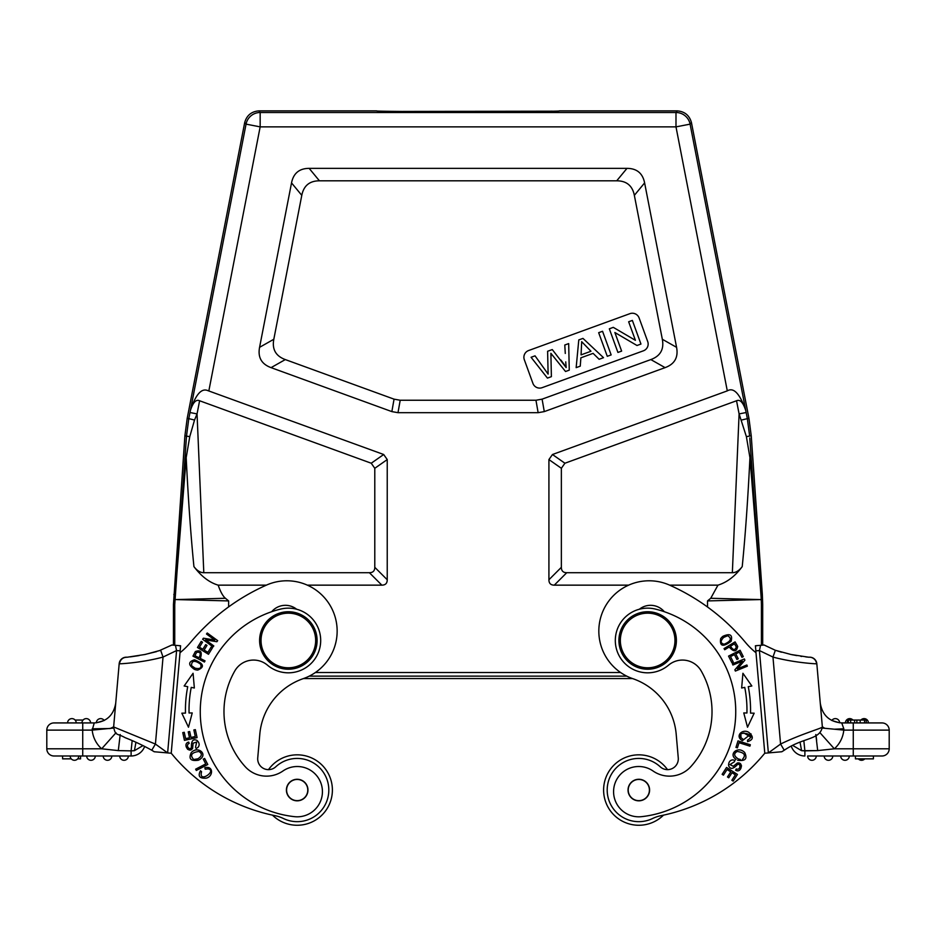 <?xml version="1.0" encoding="UTF-8"?>
<svg xmlns="http://www.w3.org/2000/svg" width="936" height="936" viewBox="0 0 936 936"><rect width="100%" height="100%" fill="white"/><g stroke="black" fill="none" stroke-linecap="round" stroke-linejoin="round"><path stroke-width="1.4" d="M792.967 745.559L801.59 750.684L817.69 750.602L834.339 748.8A28.747 28.747 0 0 0 843.792 730.115L843.816 728.805L834.304 729.202L822.334 728.056M824.733 728.278L822.334 726.745L820.287 703.252C822.381 715.326 829.542 721.89 841.756 722.931L882.016 722.931A7.184 7.184 0 0 1 889.2 730.115L889.2 748.8A7.184 7.184 0 0 1 882.016 755.984A7.184 7.184 0 0 0 889.2 748.8A7.184 7.184 0 0 1 882.016 755.984A7.184 7.184 0 0 0 889.2 748.8L834.339 748.8L819.971 732.724M889.2 730.115L843.792 730.115L834.304 729.202M309.219 676.143L626.781 676.143L309.254 676.12M303.463 678.565L632.537 678.565M173.452 645.15L173.452 604.539L174.739 604.586L186.51 436.036L188.803 418.638L194.536 420.042L189.762 436.644L186.17 457.716L185.082 457.025M173.452 604.539L184.895 435.825L187.188 418.427L244.706 122.511C246.741 115.385 251.445 111.513 258.816 110.881L376.74 110.881C370.586 111.899 565.508 111.899 559.26 110.881L677.336 110.881C684.707 111.513 689.411 115.385 691.435 122.511L748.964 418.427L747.337 418.638L749.642 436.036L746.39 436.644L739.101 413.899L736.538 400.76L564.911 463.226L561.366 468.292L561.366 567.31C561.378 570.89 563.179 572.68 566.748 572.703L732.35 572.703C735.883 572.692 739.183 570.656 742.225 566.608C745.302 535.954 747.876 499.66 749.947 457.716L746.39 436.644L751.245 435.825L748.964 418.427M268.503 769.626A35.205 35.205 0 0 1 332.257 793.12A35.205 35.205 0 0 1 272.481 815.139M168.363 752.989L171.218 753.234L180.168 650.871L176.588 650.555L163.039 657.06L155.423 744.062L113.642 726.956L119.176 663.753A7.184 7.184 0 0 1 126.922 657.212A7.184 7.184 0 0 0 119.176 663.753A7.184 7.184 0 0 1 126.922 657.212M96.338 722.826L104.2 720.486L96.338 722.826A4.317 4.317 -90 0 1 100.643 718.614A4.317 4.317 0 0 0 96.338 722.826M100.643 718.614A4.317 4.317 0 0 1 104.2 720.486M83.058 720.053L75.114 720.053M71.908 718.614A4.317 4.317 0 0 0 67.591 722.931A4.317 4.317 -90 0 1 71.908 718.614A4.317 4.317 0 0 1 76.214 722.931M82.976 722.931L90.581 722.931A4.317 4.317 0 0 0 86.276 718.614A4.317 4.317 0 0 0 81.958 722.931A4.317 4.317 -90 0 1 86.276 718.614M82.731 722.931L82.731 730.115L92.208 730.115A28.747 28.747 0 0 0 101.661 748.8L82.731 748.8L82.731 730.115L46.8 730.115L46.8 748.8L46.8 730.115A7.184 7.184 0 0 1 53.984 722.931L94.243 722.931L92.208 730.115L113.63 728.068M74.47 760.289A4.317 4.317 0 0 0 78.776 755.984A4.317 4.317 90 0 1 74.47 760.289A4.317 4.317 0 0 1 70.153 755.984L78.776 755.984M124.043 760.289A4.317 4.317 0 0 0 128.361 755.984A4.317 4.317 90 0 1 124.043 760.289A4.317 4.317 0 0 1 119.738 755.984M107.523 760.289A4.317 4.317 0 0 0 111.829 755.984A4.317 4.317 90 0 1 107.523 760.289A4.317 4.317 0 0 1 103.206 755.984A4.317 4.317 -90 0 0 107.523 760.289M90.991 760.289A4.317 4.317 0 0 0 95.308 755.984A4.317 4.317 90 0 1 90.991 760.289A4.317 4.317 0 0 1 86.685 755.984M80.578 755.984L80.578 758.862L77.676 758.862M71.253 758.862L62.607 758.862L62.607 755.984M53.984 755.984A7.184 7.184 0 0 1 46.8 748.8A7.184 7.184 0 0 0 53.984 755.984A7.184 7.184 0 0 1 46.8 748.8A7.184 7.184 0 0 0 53.984 755.984L131.11 755.984L131.11 750.883L134.41 750.684L131.11 750.883L132.163 740.633M154.264 751.748L151.761 750.239L154.183 751.737M158.909 650.871L171.885 645.009L180.613 645.782L179.478 645.664L180.566 646.308L180.121 650.859M143.032 745.559L134.41 750.684L135.954 742.283M144.671 746.378A14.368 14.368 82.2 0 1 131.11 755.984A14.368 14.368 82.2 0 0 144.671 746.378M116.029 732.724L101.661 748.8L118.31 750.602L131.11 750.883M118.31 750.602L120.194 734.526M92.184 728.805L110.191 728.536L113.654 726.839M94.243 722.931C106.458 721.89 113.619 715.326 115.713 703.252L115.713 703.228C113.619 715.326 106.458 721.89 94.243 722.931L94.243 722.931M160.676 650.333L163.039 657.06C142.81 662.571 120.487 663.963 119.422 663.764L119.176 663.753M175.465 645.337L176.553 650.567M154.311 751.76L167.638 752.918L176.588 650.555M151.796 750.181L155.423 744.062L167.638 752.918L171.218 753.234L180.004 652.731A72.119 72.119 0 0 0 190.406 642.564A210.623 210.623 0 0 1 266.374 585.14A50.298 50.298 0 0 1 336.773 624.967A50.298 50.298 0 0 1 303.205 678.658A64.678 64.678 0 0 0 259.81 734.175L257.739 757.914A10.776 10.776 0 0 0 275.781 766.783A31.613 31.613 0 0 1 328.688 792.804A31.613 31.613 0 0 1 283.421 818.509A35.931 35.931 0 0 0 274.88 815.642A179.654 179.654 0 0 1 172.399 754.627A84.17 84.17 0 0 0 171.218 753.234M259.717 637.978A28.747 28.747 0 0 0 285.843 669.111A28.747 28.747 0 0 0 316.988 642.985A28.747 28.747 0 0 0 290.862 611.851A28.747 28.747 0 0 0 259.717 637.978M261.144 638.106A27.308 27.308 0 0 0 285.971 667.684A27.308 27.308 0 0 0 315.549 642.856A27.308 27.308 0 0 0 290.733 613.279A27.308 27.308 0 0 0 261.144 638.106M300.374 800.151A10.6 10.6 0 0 1 287.083 793.237A10.6 10.6 0 0 1 293.998 779.945A10.6 10.6 0 0 1 307.289 786.86A10.6 10.6 0 0 1 300.374 800.151M296.244 800.783A10.776 10.776 0 0 1 286.451 789.106A10.776 10.776 0 0 1 298.128 779.314A10.776 10.776 0 0 1 307.921 790.99A10.776 10.776 0 0 1 296.244 800.783M307.921 790.99A10.776 10.776 0 0 1 296.244 800.783A10.776 10.776 0 0 1 286.451 789.106M200.667 702.433A105.628 105.628 0 0 1 280.613 609.09A32.339 32.339 0 0 1 320.568 643.301A32.339 32.339 0 0 1 267.462 665.168A21.563 21.563 0 0 0 234.831 670.901A81.923 81.923 0 0 0 245.255 766.724A28.747 28.747 0 0 0 282.929 771.007A25.155 25.155 0 0 1 322.335 793.857A25.155 25.155 0 0 1 294.583 816.672A105.628 105.628 0 0 1 200.667 702.433M296.595 609.207A17.959 17.959 0 0 0 271.686 611.711M245.255 766.724A81.923 81.923 0 0 1 224.289 704.504M191.412 745.395C191.623 740.47 193.495 738.808 197.016 740.423C193.495 738.808 191.623 740.47 191.412 745.395C192.02 752.778 184.041 745.664 189.189 743.383L188.651 742.096C182.157 743.734 188.92 754.123 192.605 748.344L193.12 743.172L196.677 742.049L195.519 747.373L196.665 742.049M196.045 748.601L198.081 747.326C199.801 745.115 199.438 742.81 197.016 740.423C199.438 742.81 199.801 745.115 198.081 747.326M192.605 748.344L187.609 749.327M192.898 667.052L195.039 668.14L191.517 665.683C191.599 660.465 194.629 659.974 200.632 664.186C201.872 667.941 200 669.275 195.027 668.164M196.127 669.919L197.695 670.106C204.902 667.052 203.837 663.612 194.512 659.81C188.101 661.764 188.089 664.97 194.489 669.404L196.127 669.919L194.489 669.404M193.612 759.388C189.774 755.188 191.517 752.544 198.806 751.468C202.457 753.55 202.153 755.995 197.882 758.815M195.577 759.494L197.87 758.78L193.998 759.482M199.953 759.388L201.17 758.382C206.821 753.363 197.671 745.84 191.318 752.497C188.323 758.839 190.698 761.401 198.432 760.207L199.953 759.388L198.432 760.207M195.343 729.635L193.857 729.951L195.285 736.527L190.979 737.463L189.692 731.542L188.218 731.858L189.493 737.779L185.62 738.621L184.252 732.303L182.766 732.619L184.439 740.364L197.086 737.615L195.343 729.635M196.7 652.369C200.409 651.713 201.17 653.515 199.005 657.762L194.887 655.656L196.642 652.333M195.39 651.503L192.945 656.136L204.434 662.033L205.042 660.863L200.362 658.464C202.433 651.877 200.784 649.561 195.425 651.514M212.355 647.993L211.056 647.185L207.874 652.369L204.118 650.052L206.996 645.395L205.698 644.6L202.831 649.256L199.45 647.185L202.515 642.201L201.217 641.406L197.473 647.501L208.482 654.276L212.355 647.993M204.621 758.429L203.264 759.131L205.756 763.916L195.636 769.181L196.303 770.468L207.78 764.501L204.621 758.429M192.231 712.928L189.072 713.01A116.766 116.766 0 0 1 191.248 687.387L194.349 687.995L193.073 673.277L184.158 685.983L187.726 686.685A120.37 120.37 0 0 0 185.48 713.103L181.841 713.197L188.487 727.225L192.231 712.928M213.806 645.922L205.604 639.908L216.883 641.722L217.679 640.645L207.242 632.993L206.493 634.011L214.695 640.013L203.428 638.2L202.632 639.288L213.069 646.928L213.806 645.922M207.932 768.877C217.702 770.316 198.186 784.204 201.556 771.732L200.468 770.737C197.66 776.178 199.579 778.647 206.224 778.144C213.455 776.529 213.572 765.297 204.832 767.766L205.241 769.216L207.932 768.865M663.519 815.139A35.205 35.205 0 0 1 603.743 793.12A35.205 35.205 0 0 1 667.497 769.626M664.314 611.711A17.959 17.959 0 0 0 639.405 609.207M619.012 642.985A28.747 28.747 0 0 0 650.157 669.111A28.747 28.747 0 0 0 676.283 637.978A28.747 28.747 0 0 0 645.138 611.851A28.747 28.747 0 0 0 619.012 642.985M620.451 642.856A27.308 27.308 0 0 0 650.029 667.684A27.308 27.308 0 0 0 674.856 638.106A27.308 27.308 0 0 0 645.267 613.279A27.308 27.308 0 0 0 620.451 642.856M643.711 799.449A10.6 10.6 0 0 1 629.413 794.945A10.6 10.6 0 0 1 633.918 780.647A10.6 10.6 0 0 1 648.215 785.152A10.6 10.6 0 0 1 643.711 799.449M639.756 800.783A10.776 10.776 0 0 1 628.079 790.99A10.776 10.776 0 0 1 637.872 779.314A10.776 10.776 0 0 1 649.549 789.106A10.776 10.776 0 0 1 639.756 800.783A10.776 10.776 0 0 1 628.079 790.99A10.776 10.776 0 0 1 637.872 779.314A10.776 10.776 0 0 1 649.549 789.106M653.071 771.007A28.747 28.747 0 0 0 690.745 766.724A81.923 81.923 0 0 0 701.169 670.901A21.563 21.563 0 0 0 668.538 665.168A32.339 32.339 0 0 1 615.432 643.301A32.339 32.339 0 0 1 655.387 609.09A105.628 105.628 0 0 1 641.417 816.672A25.155 25.155 0 0 1 626.102 769.907A25.155 25.155 0 0 1 653.071 771.007M641.417 816.672A105.628 105.628 0 0 0 735.333 702.433M740.423 759.494L738.562 758.991M738.118 758.815C733.847 755.995 733.543 753.55 737.194 751.468C744.483 752.544 746.226 755.188 742.388 759.388M737.568 760.207C745.302 761.401 747.677 758.839 744.682 752.497C738.328 745.84 729.179 753.363 734.83 758.382L736.047 759.388M736.07 765.964L736.07 765.964C732.432 769.287 729.94 769.135 728.594 765.508C729.94 769.135 732.432 769.287 736.07 765.964C740.856 760.301 741.464 770.983 736.211 768.959L735.673 770.246C741.429 773.686 744.003 761.541 737.311 763.027L733.274 766.315L729.986 764.595L734.561 761.647L729.986 764.595M735.064 760.418L732.724 759.868C729.94 760.231 728.559 762.103 728.594 765.508C728.559 762.103 729.94 760.219 732.724 759.868M737.311 763.027L741.534 765.87M725.786 636.152L723.739 637.404L727.67 635.696C732.081 638.481 730.922 641.312 724.183 644.237C720.334 643.336 720.182 641.055 723.715 637.381M727.67 635.696L727.061 635.778M721.656 637.416L720.673 638.644C719.527 646.39 723.001 647.279 731.11 641.312C732.794 634.807 730.068 633.134 722.943 636.281L721.656 637.416L722.943 636.281M736.316 647.057C734.947 650.555 733.005 650.274 730.513 646.203L734.467 643.792L736.351 647.033M724.721 649.736L729.214 646.998C733.754 652.205 736.585 652.006 737.708 646.413L735.088 641.874L724.043 648.613L724.721 649.736M735.953 747.408L737.404 747.864L739.03 742.716L749.912 746.156L750.344 744.775L738.013 740.879L735.953 747.408M740.891 734.795L740.996 737.673L743.137 739.358L742.4 740.657L751.035 733.871M743.137 739.358L741.019 737.662C735.111 729.741 758.745 733.754 747.513 740.165L747.572 741.055M750.906 737.17L743.839 732.958M747.525 740.165L747.595 741.64M747.607 741.64C753.433 739.768 753.819 736.667 748.765 732.338C742.505 728.36 734.479 736.211 742.4 740.657L743.149 739.335M731.882 662.7L733.251 662.009L730.501 656.592L734.421 654.592L736.901 659.47L738.258 658.792L735.778 653.913L739.311 652.111L741.955 657.318L743.313 656.627L740.072 650.251L728.547 656.113L731.882 662.7M747.513 727.225L754.159 713.197L750.52 713.103A120.37 120.37 0 0 0 748.273 686.685L751.842 685.983L742.927 673.277L741.651 687.995L744.752 687.387A116.766 116.766 0 0 1 746.928 713.01L743.769 712.928L747.513 727.225M732.9 665.016L742.307 661.155L734.865 669.825L735.38 671.065L747.349 666.163L746.87 664.993L737.474 668.854L744.892 660.184L744.389 658.944L732.42 663.858L732.9 665.016M722.136 774.318L723.411 775.137L727.061 769.486L730.759 771.872L727.483 776.962L728.746 777.793L732.034 772.691L735.368 774.832L731.858 780.273L733.145 781.104L737.428 774.446L726.558 767.438L722.136 774.318M809.125 657.212A7.184 7.149 85 0 1 816.578 663.764C815.525 663.963 793.049 662.536 772.96 657.06L759.412 650.555L755.832 650.871L764.782 753.234A84.17 84.17 0 0 0 763.6 754.627A179.654 179.654 0 0 1 661.12 815.642A35.931 35.931 0 0 0 652.579 818.509A31.613 31.613 0 0 1 608.33 798.443A31.613 31.613 0 0 1 660.219 766.783A10.776 10.776 0 0 0 678.261 757.914L676.19 734.175A64.678 64.678 0 0 0 632.794 678.658A50.298 50.298 0 0 1 644.775 580.975A50.298 50.298 0 0 1 669.626 585.14A210.623 210.623 0 0 1 745.594 642.564A72.119 72.119 0 0 0 755.995 652.731L764.782 753.234L767.649 752.989M759.447 650.567L760.535 645.337L756.51 645.653L755.387 645.782L755.878 650.859M756.51 645.653L755.422 646.285M839.662 722.826L831.8 720.486A4.317 4.317 -90 0 1 835.357 718.614A4.317 4.317 0 0 1 839.662 722.826L831.8 720.486A4.317 4.317 0 0 1 835.357 718.614M864.092 718.614A4.317 4.317 0 0 0 860.886 720.053A4.317 4.317 -90 0 1 864.092 718.614A4.317 4.317 0 0 1 868.409 722.931M849.724 718.614A4.317 4.317 0 0 0 845.419 722.931A4.317 4.317 -90 0 1 849.724 718.614A4.317 4.317 0 0 1 852.942 720.053A4.317 4.317 90 0 0 849.724 718.614M866.256 722.931L866.256 720.053L866.245 722.931L866.245 720.053L847.49 720.053L847.49 722.931L847.478 720.053L847.478 722.931M864.56 720.053L864.56 722.931L860.184 722.931L860.184 720.053M848.332 720.053L848.332 722.931M850.672 720.053L850.672 722.931M854.603 720.053L854.603 722.931M856.861 720.053L856.861 722.931M864.747 758.862A4.317 4.317 90 0 1 861.529 760.289A4.317 4.317 0 0 1 858.324 758.862M811.957 760.289A4.317 4.317 0 0 1 807.639 755.984L816.262 755.984A4.317 4.317 90 0 1 811.957 760.289A4.317 4.317 0 0 0 816.262 755.984L824.171 755.984A4.317 4.317 0 0 0 828.477 760.289A4.317 4.317 0 0 0 832.794 755.984A4.317 4.317 90 0 1 828.477 760.289M845.009 760.289A4.317 4.317 0 0 0 849.315 755.984A4.317 4.317 90 0 1 845.009 760.289A4.317 4.317 0 0 1 840.692 755.984L824.171 755.984M882.016 755.984L840.692 755.984M873.393 755.984L873.393 758.862L855.422 758.862L855.422 755.984M803.825 740.633L804.89 750.883L817.69 750.602L815.806 734.526M853.269 722.931L853.269 755.984L807.639 755.984M843.816 728.805L841.756 722.931C829.542 721.89 822.381 715.326 820.287 703.252L820.287 703.287M804.89 755.984A14.368 14.368 0 0 1 791.329 746.378A14.368 14.368 0 0 0 804.89 755.984L804.89 750.883L801.59 750.684L800.058 742.271M800.9 656.358L801.614 656.464M808.833 657.236L791.037 654.498L775.347 650.286L764.115 645.009L760.523 645.325M816.578 663.764L816.824 663.753A7.184 7.184 0 0 0 809.078 657.212A7.184 7.184 0 0 1 816.824 663.753A7.184 7.184 0 0 0 809.078 657.212A7.184 7.184 0 0 1 816.824 663.753L820.661 707.569M759.412 650.555L768.362 752.918L781.817 751.748L784.239 750.239C803.322 737.135 819.807 740.236 822.358 726.956C823.668 727.693 800.608 734.163 780.577 744.062L784.204 750.181M772.481 752.556L771.135 752.684M676.19 734.175A64.678 64.678 0 0 0 632.794 678.658M816.648 740.282L816.028 735.45M820.369 704.2L820.591 706.785M820.79 709.02L822.346 726.745L820.79 709.043M764.782 753.234L768.362 752.918L780.577 744.062L772.96 657.06L775.336 650.333M387.235 459.576L374.786 468.292L371.241 463.226L199.602 400.76C196.139 399.122 193.073 402.351 190.406 410.413C195.647 394.653 201.38 388.03 207.593 390.523L383.69 454.51L387.235 459.576L387.235 579.758C387.211 583.339 385.421 585.129 381.841 585.152L307.324 585.152M258.816 110.881L260.161 112.507A14.368 14.368 140.5 0 0 246.051 124.137L260.161 126.875L208.845 390.874M266.351 585.152L218.17 585.152C209.36 582.531 201.275 576.354 193.927 566.608C196.993 570.656 200.292 572.68 203.802 572.703L369.392 572.703C372.973 572.68 374.763 570.89 374.786 567.31L387.235 579.758M374.786 468.292L374.786 567.31M199.602 400.76L197.051 413.899L194.536 420.042M193.927 566.608C190.85 535.954 188.265 499.66 186.194 457.716L175.161 594.992L174.88 599.356L176.249 599.578L174.88 599.356M173.804 594.5L175.161 594.992M228.63 606.891L228.63 600.924L176.249 599.578L225.412 598.268C222.944 596.244 220.522 591.868 218.17 585.152M228.63 600.924L225.412 598.268M761.296 599.824L759.903 599.578L761.272 599.356L761.413 604.586L762.7 604.539L762.349 594.5L761.015 594.571L761.319 600.374M732.35 572.703L739.101 413.899L746.156 412.53L745.746 410.471C739.814 393.588 733.66 387.059 727.295 390.874L675.991 126.875L260.161 126.875L260.161 112.507L675.991 112.507L675.991 126.875L690.089 124.137A14.368 14.368 -140.5 0 0 675.991 112.507L677.336 110.881M741.616 420.042L747.337 418.638L746.156 412.53M691.435 122.511L690.089 124.137L745.746 410.471C743.09 402.398 740.025 399.157 736.538 400.76M727.295 390.874L552.462 454.51L548.917 459.576L548.917 579.758C548.929 583.339 550.731 585.129 554.299 585.152L628.676 585.152M749.771 437.954L761.272 599.356M751.245 435.825L762.349 594.5M751.128 457.025L749.958 457.716L760.991 594.992M669.649 585.152L717.97 585.152C727.178 582.274 735.251 576.085 742.225 566.608M717.97 585.152L710.74 598.268L759.903 599.578L707.511 600.924L707.511 606.996M710.74 598.268L707.511 600.924M391.856 411.606L397.999 412.682L538.141 412.682L544.284 411.606L665.087 367.637C674.645 364.116 678.471 357.341 676.576 347.326L644.611 182.906C642.693 173.254 636.819 168.41 626.98 168.363L309.161 168.363C299.333 168.41 293.448 173.254 291.529 182.906L259.576 347.326C257.669 357.341 261.495 364.104 271.066 367.637L391.856 411.606L394.056 399.157L400.198 400.245L535.954 400.245L542.096 399.157L650.836 359.576C660.395 356.054 664.232 349.28 662.325 339.265L634.351 195.343C632.432 185.702 626.558 180.847 616.719 180.812L319.422 180.812C309.582 180.847 303.709 185.702 301.79 195.343L273.815 339.265C271.92 349.28 275.746 356.054 285.304 359.576L394.056 399.157M565.952 365.473L565.73 361.869L566.14 367.544L552.275 349.573L547.607 351.269L548.122 374.096L535.041 355.844L531.075 357.283L547.431 378.097L551.386 376.658L550.883 353.305L565.531 371.51L569.264 370.153L568.678 343.594L564.782 345.01L565.274 353.445M560.828 360.009L564.303 364.63M550.976 354.674L551.035 356.394M590.979 351.257L581.069 354.861L581.689 341.675L590.979 351.257M580.87 357.821L593.096 353.363L599.122 359.284L603.521 357.681L582.964 338.399L578.787 339.92L576.155 367.637L580.261 366.151L580.87 357.821M639.112 317.959L647.724 341.593A7.184 7.184 0 0 1 643.43 350.801L542.131 387.668A7.184 7.184 0 0 1 532.923 383.374L524.324 359.74A7.184 7.184 0 0 1 528.618 350.532L629.905 313.665A7.184 7.184 0 0 1 639.112 317.959A7.184 7.184 0 0 0 632.362 313.232M614.87 332.514L636.995 345.501L640.961 344.05L632.362 320.416L628.653 321.773L635.404 340.33L613.291 327.354L609.324 328.805L617.924 352.439L621.633 351.094L614.87 332.514M602.55 331.274L598.666 332.678L607.277 356.312L611.149 354.908L602.55 331.274M244.706 122.511L246.051 124.137L189.996 412.53L197.051 413.899L203.802 572.703M184.895 435.825L189.762 436.644M762.7 604.539L762.7 645.138M403.006 111.431L552.404 111.185M189.996 412.53L188.803 418.638L187.188 418.427M46.8 730.115A7.184 7.184 0 0 1 53.984 722.931M46.8 748.8L82.731 748.8L82.731 755.984M160.653 650.274L145.279 654.439L127.167 657.236C122.92 657.259 120.334 659.435 119.422 663.764M381.841 585.152L369.392 572.703M371.241 463.226L383.69 454.51M552.462 454.51L564.911 463.226M561.366 468.292L548.917 459.576M548.917 579.758L561.366 567.31M566.748 572.703L554.299 585.152M761.413 645.243L761.413 604.586M315.35 672.528L620.65 672.528M400.198 400.245L397.999 412.682M285.304 359.576L271.066 367.637M259.576 347.326L273.815 339.265M301.79 195.343L291.529 182.906M309.161 168.363L319.422 180.812M616.719 180.812L626.98 168.363M644.611 182.906L634.351 195.343M538.141 412.682L535.954 400.245M542.096 399.157L544.284 411.606M665.087 367.637L650.836 359.576M662.325 339.265L676.576 347.326M174.739 604.586L174.739 645.267M113.642 726.956C115.432 736.234 116.754 732.935 125.178 737.697C134.164 741.218 143.021 745.395 151.761 750.239M130.233 656.897L139.101 655.598M144.226 654.65L156.593 651.608M114.063 722.147L114.356 718.836M110.05 728.5L110.682 728.395M115.631 704.164L115.432 706.434M115.292 708.131L113.654 726.745M775.347 650.274L781.49 652.216M791.786 654.662L796.899 655.598M805.767 656.897L808.681 657.189M186.568 436.047L186.404 437.966M185.082 457.049L185.188 454.908"/></g></svg>
